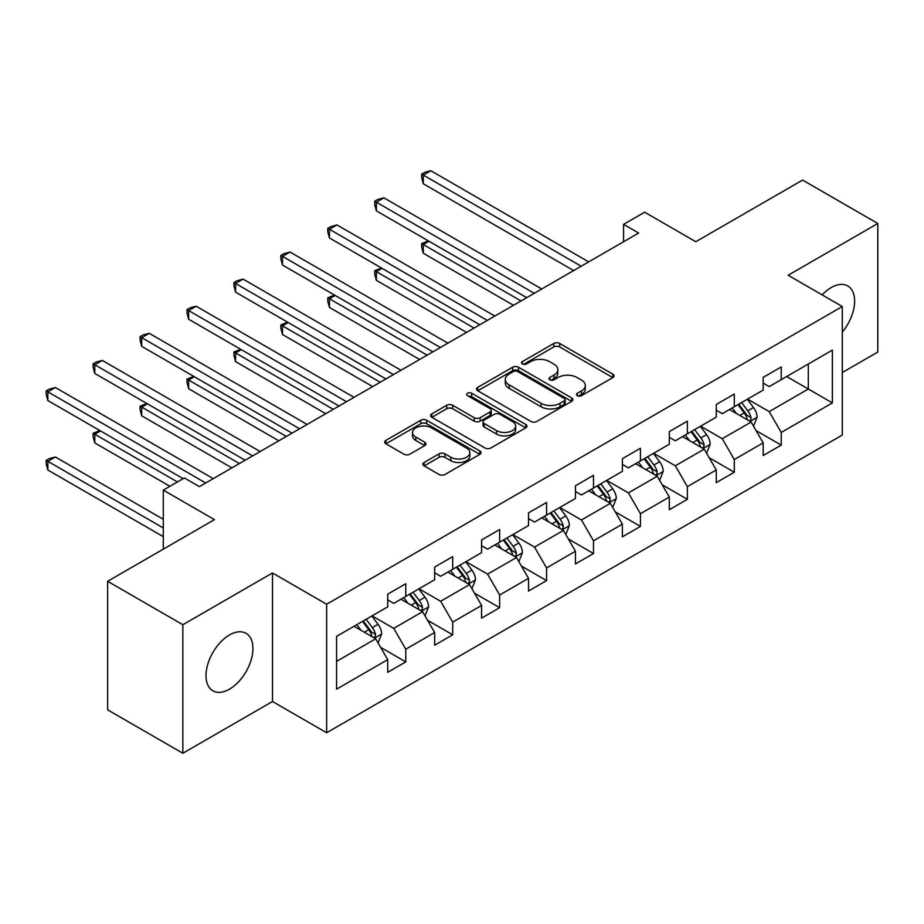 <?xml version="1.0" encoding="UTF-8"?>
<svg xmlns="http://www.w3.org/2000/svg" width="924" height="924" viewBox="0 0 924 924"><rect width="100%" height="100%" fill="white"/><g stroke="black" fill="none" stroke-linecap="round" stroke-linejoin="round"><path stroke-width="1.39" d="M577.338 395.668A2.922 1.686 0 0 0 581.473 395.668L612.855 377.558A4.181 2.414 0 0 0 614.067 375.849A4.181 2.414 0 0 0 612.855 374.151L559.69 343.462A4.181 2.414 0 0 0 553.788 343.462L522.418 361.573A2.922 1.686 0 0 0 521.552 362.774A2.922 1.686 0 0 0 522.418 363.964A2.922 1.686 0 0 0 526.541 363.964L530.607 361.619A13.363 7.715 0 0 1 549.503 361.619L553.938 364.172A13.363 7.715 0 0 1 557.853 369.635A13.363 7.715 0 0 1 553.938 375.086L549.872 377.431A2.922 1.686 0 0 0 549.018 378.621A2.922 1.686 0 0 0 549.872 379.822A2.922 1.686 0 0 0 554.007 379.822L558.073 377.477A13.363 7.715 0 0 1 576.969 377.477L581.404 380.03A13.363 7.715 0 0 1 585.308 385.481A13.363 7.715 0 0 1 581.404 390.944L577.338 393.289A2.922 1.686 0 0 0 576.484 394.479A2.922 1.686 0 0 0 577.338 395.668L577.338 393.289M229.475 689.165A33.183 19.161 120 0 0 251.155 659.921A33.183 19.161 120 0 0 246.073 633.333A33.183 19.161 120 0 0 229.475 634.973A33.183 19.161 120 0 0 207.796 664.217A33.183 19.161 120 0 0 212.878 690.806A33.183 19.161 120 0 0 229.475 689.165M842.295 332.109A33.183 19.161 120 0 0 847.758 285.943A33.183 19.161 120 0 0 831.173 287.583A33.183 19.161 120 0 0 822.141 294.883M424.151 462.462A4.181 2.414 0 0 0 422.926 464.171A4.181 2.414 0 0 0 424.151 465.869L439.062 474.486A4.181 2.414 0 0 0 444.975 474.486L479.81 454.365A4.181 2.414 0 0 0 481.034 452.656A4.181 2.414 0 0 0 479.81 450.958L426.657 420.27A4.181 2.414 0 0 0 420.755 420.27L385.909 440.378A4.181 2.414 0 0 0 384.684 442.088A4.181 2.414 0 0 0 385.909 443.797L403.927 454.192A4.181 2.414 0 0 0 409.829 454.192L424.74 445.587A4.181 2.414 0 0 0 425.964 443.878A4.181 2.414 0 0 0 424.74 442.169L415.812 437.017A11.169 6.445 0 0 1 412.543 432.455A11.169 6.445 0 0 1 419.438 426.495A11.169 6.445 0 0 1 431.612 427.893L466.597 448.094A11.169 6.445 0 0 1 469.877 452.656A11.169 6.445 0 0 1 462.982 458.616A11.169 6.445 0 0 1 450.808 457.218L444.975 453.857A4.181 2.414 0 0 0 439.062 453.857L424.151 462.462L424.151 465.869M842.295 372.522L877.8 352.032L877.8 223.493L802.586 180.076L695.784 241.73L644.64 212.208L623.584 224.359L638.623 233.044L199.388 486.636L184.35 477.951L163.294 490.113L163.294 549.168M182.848 624.728L182.848 753.256L272.499 701.501L272.499 572.961L182.848 624.728L107.634 581.3L214.437 519.635L163.294 490.113M272.499 572.961L326.646 604.227L842.295 306.514L842.295 435.054L326.646 732.755L326.646 604.227M877.8 223.493L788.149 275.248L842.295 306.514M530.907 421.459A4.181 2.414 0 0 0 536.809 421.459L571.656 401.339A4.181 2.414 0 0 0 572.88 399.642A4.181 2.414 0 0 0 571.656 397.932L518.503 367.244A4.181 2.414 0 0 0 512.589 367.244L477.754 387.364A4.181 2.414 0 0 0 476.53 389.062A4.181 2.414 0 0 0 477.754 390.771L530.907 421.459M468.734 396.304A2.922 1.686 0 0 1 471.69 396.719L471.69 393.243L525.733 424.439A4.181 2.414 0 0 1 526.957 426.149A4.181 2.414 0 0 1 525.733 427.858L490.887 447.967A4.181 2.414 0 0 1 484.984 447.967L431.831 417.278L431.831 413.871A4.181 2.414 0 0 0 430.607 415.581A4.181 2.414 0 0 0 431.831 417.278M431.831 413.871L446.742 405.266A4.181 2.414 0 0 1 452.644 405.266L474.208 417.706A4.181 2.414 0 0 0 480.11 417.706L490.009 412A4.181 2.414 0 0 0 491.222 410.291A4.181 2.414 0 0 0 490.009 408.593L467.556 395.634A2.922 1.686 0 0 1 466.701 394.433A2.922 1.686 0 0 1 468.514 392.873A2.922 1.686 0 0 1 471.69 393.243M182.848 753.256L107.634 709.828L107.634 581.3M380.653 647.389L405.775 661.896L405.775 649.214L434.65 632.536L434.65 645.218L452.702 634.8L452.702 622.118L481.589 605.439L481.589 618.121L499.641 607.703L499.641 595.021L528.516 578.343L528.516 591.025L546.569 580.607L546.569 567.925L575.444 551.247L575.444 563.929L593.497 553.511L593.497 540.829L622.383 524.151L622.383 536.832L640.436 526.414L640.436 513.732L669.311 497.054L669.311 509.736L687.364 499.318L687.364 486.636L716.25 469.969L716.25 482.64L734.291 472.222L734.291 459.54L763.178 442.873L763.178 455.544L781.23 445.125L781.23 432.444L832.374 402.922L832.374 350.115L808.304 364.01L808.304 389.027L832.374 402.922M405.775 661.896L387.722 672.314L387.722 659.632L336.579 689.165L336.579 636.359L387.722 606.837L387.722 594.155L405.775 583.737L405.775 596.407L434.65 579.741L434.65 567.059L452.702 556.641L452.702 569.311L481.589 552.644L481.589 539.962L499.641 529.544L499.641 542.215L528.516 525.548L528.516 512.866L546.569 502.448L546.569 515.118L575.444 498.452L575.444 485.77L593.497 475.352L593.497 488.022L622.383 471.356L622.383 458.674L640.436 448.256L640.436 460.926L669.311 444.259L669.311 431.577L687.364 421.159L687.364 433.83L716.25 417.163L716.25 404.481L734.291 394.063L734.291 406.745L763.178 390.067L763.178 377.385L781.23 366.967L781.23 379.649L832.374 350.115M400.958 599.191L422.614 611.7L393.739 628.366L372.072 615.869M387.722 599.884L393.739 603.36L405.775 596.407M393.739 628.366L405.775 649.214M422.614 611.7L434.65 632.536M447.886 572.095L469.554 584.603L440.667 601.27L419.011 588.773M434.65 572.788L440.667 576.264L452.702 569.311M440.667 601.27L452.702 622.118M469.554 584.603L481.589 605.439M494.825 544.998L516.481 557.507L487.606 574.174L465.939 561.677M481.589 545.691L487.606 549.168L499.641 542.215M487.606 574.174L499.641 595.021M516.481 557.507L528.516 578.343M541.753 517.902L563.421 530.411L534.534 547.089L512.878 534.58M528.516 518.595L534.534 522.072L546.569 515.118M534.534 547.089L546.569 567.925M563.421 530.411L575.444 551.247M588.68 490.806L610.348 503.314L581.462 519.993L559.805 507.484M575.444 491.499L581.462 494.975L593.497 488.022M581.462 519.993L593.497 540.829M610.348 503.314L622.383 524.151M635.62 463.709L657.276 476.218L628.401 492.896L606.733 480.388M622.383 464.402L628.401 467.879L640.436 460.926M628.401 492.896L640.436 513.732M657.276 476.218L669.311 497.054M682.547 436.613L704.215 449.122L675.329 465.8L653.672 453.291M669.311 437.306L675.329 440.783L687.364 433.83M675.329 465.8L687.364 486.636M704.215 449.122L716.25 469.969M729.486 409.517L751.143 422.025L722.268 438.704L700.6 426.195M716.25 410.21L722.268 413.686L734.291 406.745M722.268 438.704L734.291 459.54M751.143 422.025L763.178 442.873M786.647 376.518L808.304 389.027L769.195 411.607L747.528 399.099M763.178 383.113L769.195 386.59L781.23 379.649M769.195 411.607L781.23 432.444M272.499 701.501L326.646 732.755M623.584 224.359L623.584 241.73M336.579 661.376L375.687 638.796L354.031 626.287M375.687 638.796L387.722 659.632M756.109 430.619L781.23 445.125M709.182 457.715L734.291 472.222M662.242 484.811L687.364 499.318M615.315 511.908L640.436 526.414M568.375 539.004L593.497 553.511M521.448 566.1L546.569 580.607M474.52 593.196L499.641 607.703M427.581 620.293L452.702 634.8M578.505 396.084L581.404 394.421A13.363 7.715 0 0 0 585.308 388.958L585.308 385.481M557.853 369.635L557.853 373.1A13.363 7.715 0 0 1 553.938 378.563L551.039 380.226M612.797 377.593L559.69 346.939A4.181 2.414 0 0 0 553.788 346.939L523.585 364.379M571.598 401.374L518.503 370.72A4.181 2.414 0 0 0 512.589 370.72L477.8 390.806M564.275 400.831A2.922 1.686 0 0 0 565.13 399.642A2.922 1.686 0 0 0 564.275 398.44L517.613 371.506A2.922 1.686 0 0 0 513.478 371.506L509.193 373.977A13.363 7.715 0 0 0 505.289 379.429A13.363 7.715 0 0 0 509.193 384.892L541.094 403.303A13.363 7.715 0 0 0 559.99 403.303L564.275 400.831L564.275 404.308A2.922 1.686 0 0 0 565.13 403.107L565.13 399.642M505.289 379.429L505.289 382.906A13.363 7.715 0 0 0 509.193 388.369L509.193 384.892M564.275 404.308L559.99 406.779A13.363 7.715 0 0 1 541.094 406.779L509.193 388.369M431.889 417.313L446.742 408.731L446.742 405.266M491.222 410.291L491.222 413.767A4.181 2.414 0 0 1 490.009 415.477L480.11 421.182A4.181 2.414 0 0 1 474.208 421.182L452.644 408.731A4.181 2.414 0 0 0 446.742 408.731M471.69 396.719L525.675 427.881M496.569 430.619A11.169 6.445 0 0 0 508.743 432.016A11.169 6.445 0 0 0 515.65 426.068A11.169 6.445 0 0 0 512.37 421.506L500.046 414.379A4.181 2.414 0 0 0 494.132 414.379L484.245 420.097A4.181 2.414 0 0 0 483.021 421.806A4.181 2.414 0 0 0 484.245 423.504L496.569 430.619L496.569 434.095A11.169 6.445 0 0 0 508.743 435.493A11.169 6.445 0 0 0 515.65 429.533L515.65 426.068M483.021 421.806L483.021 425.271A4.181 2.414 0 0 0 484.245 426.98L484.245 423.504M496.569 434.095L484.245 426.98M469.877 452.656L469.877 456.133A11.169 6.445 0 0 1 462.982 462.092A11.169 6.445 0 0 1 450.808 460.695L444.975 457.322A4.181 2.414 0 0 0 439.062 457.322L424.208 465.904M412.543 432.455L412.543 435.932A11.169 6.445 0 0 0 415.812 440.494L415.812 437.017M424.682 445.611L415.812 440.494M479.81 450.958L479.81 454.365L426.657 423.735A4.181 2.414 0 0 0 420.755 423.735L385.966 443.82M753.522 426.137L757.102 417.128A11.273 6.514 -120 0 0 753.499 407.53L747.297 399.237M736.463 413.548L732.247 407.923M429.025 241.268L423.308 244.56L423.308 253.245L513.478 305.301M749.399 421.021L750.762 419.577L751.016 417.602A11.273 6.514 -120 0 0 747.782 410.822L741.579 402.541M738.75 404.169L745.645 413.363A5.74 3.315 60 0 1 746.684 415.107L751.016 417.602M737.964 404.62L744.178 412.913A11.273 6.514 60 0 1 747.401 419.692M423.308 253.245L421.656 247.078L421.656 243.613L520.997 300.958M421.656 243.613L428.366 240.887M581.161 266.228L423.308 175.086L430.827 170.744L588.68 261.885M573.642 270.559L423.308 183.772L423.308 175.086L421.656 174.128L424.67 172.395L430.827 170.744M423.308 183.772L421.656 177.604L421.656 174.128M706.583 453.234L710.163 444.225A11.273 6.514 -120 0 0 706.571 434.627L700.357 426.334M689.535 440.644L685.319 435.019M382.097 268.364L376.38 271.656L376.38 280.342L466.539 332.397M702.471 448.117L703.834 446.673L704.076 444.698A11.273 6.514 -120 0 0 700.854 437.918L694.64 429.637M691.822 431.265L698.706 440.459A5.74 3.315 60 0 1 699.757 442.203L704.076 444.698M691.036 431.716L697.239 440.009A11.273 6.514 60 0 1 700.473 446.789M376.38 280.342L374.728 274.174L374.728 270.709L474.058 328.055M374.728 270.709L381.439 267.972M659.655 480.33L663.236 471.321A11.273 6.514 -120 0 0 659.632 461.723L653.43 453.43M642.607 467.74L638.38 462.116M335.169 295.461L329.452 298.752L329.452 307.438L419.612 359.494M655.532 475.213L656.906 473.769L657.149 471.794A11.273 6.514 -120 0 0 653.926 465.015L647.712 456.733M644.883 458.362L651.778 467.556A5.74 3.315 60 0 1 652.818 469.3L657.149 471.794M644.097 458.812L650.311 467.105A11.273 6.514 60 0 1 653.534 473.885M329.452 307.438L327.789 301.27L327.789 297.805L427.131 355.151M327.789 297.805L334.5 295.068M534.234 293.312L376.38 202.183L383.899 197.84L541.753 288.981M526.715 297.655L376.38 210.868L376.38 202.183L374.728 201.224L377.731 199.492L383.899 197.84M376.38 210.868L374.728 204.701L374.728 201.224M487.306 320.409L329.452 229.279L336.971 224.936L494.825 316.077M479.775 324.751L329.452 237.965L329.452 229.279L327.789 228.32L330.804 226.588L336.971 224.936M329.452 237.965L327.789 231.797L327.789 228.32M612.727 507.426L616.308 498.417A11.273 6.514 -120 0 0 612.704 488.808L606.49 480.526M595.668 494.837L591.452 489.212M288.23 322.545L282.513 325.849L282.513 334.534L372.672 386.59M608.604 502.309L609.967 500.866L610.221 498.891A11.273 6.514 -120 0 0 606.987 492.111L600.785 483.829M597.955 485.458L604.839 494.652A5.74 3.315 60 0 1 605.89 496.396L610.221 498.891M597.17 485.909L603.384 494.201A11.273 6.514 60 0 1 606.606 500.981M282.513 334.534L280.861 328.367L280.861 324.901L380.203 382.247M280.861 324.901L287.572 322.164M565.788 534.522L569.369 525.513A11.273 6.514 -120 0 0 565.777 515.904L559.563 507.623M548.74 521.933L544.525 516.308M241.303 349.642L235.585 352.945L235.585 361.631L325.745 413.686M561.665 529.406L563.039 527.962L563.282 525.987A11.273 6.514 -120 0 0 560.059 519.207L553.846 510.926M551.027 512.554L557.911 521.748A5.74 3.315 60 0 1 558.951 523.492L563.282 525.987M550.242 513.005L556.444 521.298A11.273 6.514 60 0 1 559.678 528.078M235.585 361.631L233.934 355.463L233.934 351.998L333.264 409.344M233.934 351.998L240.633 349.26M518.861 561.619L522.441 552.61A11.273 6.514 -120 0 0 518.838 543L512.635 534.719M501.801 549.029L497.586 543.404M194.363 376.738L188.646 380.041L188.646 388.727L278.817 440.783M514.737 556.502L516.1 555.058L516.354 553.083A11.273 6.514 -120 0 0 513.12 546.303L506.918 538.022M504.088 539.651L510.984 548.844A5.74 3.315 60 0 1 512.023 550.588L516.354 553.083M503.303 540.101L509.517 548.394A11.273 6.514 60 0 1 512.739 555.174M188.646 388.727L186.995 382.559L186.995 379.094L286.336 436.44M186.995 379.094L193.705 376.357M440.367 347.505L282.513 256.375L290.032 252.033L447.886 343.162M432.848 351.848L282.513 265.061L282.513 256.375L280.861 255.417L283.864 253.684L290.032 252.033M282.513 265.061L280.861 258.893L280.861 255.417M393.439 374.601L235.585 283.472L243.104 279.129L400.958 370.258M385.92 378.944L235.585 292.157L235.585 283.472L233.934 282.513L236.937 280.781L243.104 279.129M235.585 292.157L233.934 285.99L233.934 282.513M346.5 401.697L188.646 310.568L196.177 306.225L354.031 397.355M338.981 406.04L188.646 319.254L188.646 310.568L186.995 309.609L190.009 307.877L196.177 306.225M188.646 319.254L186.995 313.086L186.995 309.609M471.933 588.715L475.502 579.706A11.273 6.514 -120 0 0 471.91 570.096L465.696 561.815M454.874 576.126L450.658 570.501M147.436 403.834L141.719 407.137L141.719 415.823L231.878 467.879M467.81 583.598L469.173 582.155L469.415 580.18A11.273 6.514 -120 0 0 466.193 573.4L459.979 565.107M457.161 566.747L464.044 575.941A5.74 3.315 60 0 1 465.095 577.685L469.415 580.18M456.375 567.197L462.577 575.49A11.273 6.514 60 0 1 465.812 582.27M141.719 415.823L140.067 409.655L140.067 406.179L239.397 463.536M140.067 406.179L146.777 403.453M299.572 428.794L141.719 337.664L149.238 333.321L307.091 424.451M292.053 433.137L141.719 346.35L141.719 337.664L140.067 336.706L143.07 334.973L149.238 333.321M141.719 346.35L140.067 340.182L140.067 336.706M424.994 615.811L428.574 606.802A11.273 6.514 -120 0 0 424.982 597.193L418.768 588.911M407.946 603.222L403.73 597.597M100.508 430.931L94.791 434.234L94.791 442.919L169.912 486.29M420.87 610.695L422.245 609.251L422.487 607.276A11.273 6.514 -120 0 0 419.265 600.496L413.051 592.203M410.221 593.843L417.117 603.037A5.74 3.315 60 0 1 418.156 604.781L422.487 607.276M409.436 594.294L415.65 602.587A11.273 6.514 60 0 1 418.872 609.366M94.791 442.919L93.128 436.752L93.128 433.275L177.431 481.947M93.128 433.275L99.838 430.549M252.645 455.89L94.791 364.761L102.31 360.418L260.164 451.547M245.114 460.233L94.791 373.446L94.791 364.761L93.128 363.802L96.142 362.069L102.31 360.418M94.791 373.446L93.128 367.278L93.128 363.802M378.066 642.908L381.647 633.899A11.273 6.514 -120 0 0 378.043 624.289L371.841 616.008M361.007 630.318L356.791 624.693M163.294 519.288L55.371 456.987L47.852 461.33L47.852 470.016L163.294 536.659M373.943 637.779L375.306 636.347L375.56 634.372A11.273 6.514 -120 0 0 372.326 627.592L366.123 619.299M363.294 620.94L370.178 630.133A5.74 3.315 60 0 1 371.229 631.877L375.56 634.372M362.508 621.39L368.722 629.683A11.273 6.514 60 0 1 371.945 636.463M47.852 470.016L46.2 463.848L46.2 460.371L163.294 527.974M46.2 460.371L49.203 458.639L55.371 456.987M205.706 482.986L47.852 391.857L55.371 387.514L213.225 478.644M183.148 478.644L47.852 400.542L47.852 391.857L46.2 390.898L49.203 389.166L55.371 387.514M47.852 400.542L46.2 394.375L46.2 390.898M581.404 394.421L581.404 390.944M549.872 379.822L549.872 377.431M553.938 378.563L553.938 375.086M522.418 363.964L522.418 361.573M553.788 346.939L553.788 343.462M559.69 346.939L559.69 343.462M612.855 377.558L612.855 374.151M477.754 390.771L477.754 387.364M512.589 370.72L512.589 367.244M518.503 370.72L518.503 367.244M571.656 401.339L571.656 397.932M541.094 406.779L541.094 403.303M559.99 406.779L559.99 403.303M452.644 408.731L452.644 405.266M474.208 421.182L474.208 417.706M480.11 421.182L480.11 417.706M490.009 415.477L490.009 412M525.733 427.858L525.733 424.439M439.062 457.322L439.062 453.857M444.975 457.322L444.975 453.857M450.808 460.695L450.808 457.218M424.74 445.587L424.74 442.169M385.909 443.797L385.909 440.378M420.755 423.735L420.755 420.27M426.657 423.735L426.657 420.27M750.034 421.379L757.022 417.348M747.782 410.822L753.499 407.53M739.766 415.454L744.178 412.913M703.095 448.475L710.094 444.444M700.854 437.918L706.571 434.627M692.838 442.55L697.239 440.009M656.167 475.571L663.166 471.54M653.926 465.015L659.632 461.723M645.899 469.646L650.311 467.105M609.239 502.668L616.227 498.637M606.987 492.111L612.704 488.808M598.971 496.742L603.384 494.201M562.3 529.764L569.299 525.733M560.059 519.207L565.777 515.904M552.032 523.839L556.444 521.298M515.373 556.86L522.36 552.829M513.12 546.303L518.838 543M505.105 550.935L509.517 548.394M468.433 583.956L475.433 579.926M466.193 573.4L471.91 570.096M458.177 578.031L462.577 575.49M421.506 611.053L428.505 607.01M419.265 600.496L424.982 597.193M411.238 605.128L415.65 602.587M374.578 638.149L381.566 634.107M372.326 627.592L378.043 624.289M364.31 632.224L368.722 629.683"/></g></svg>
